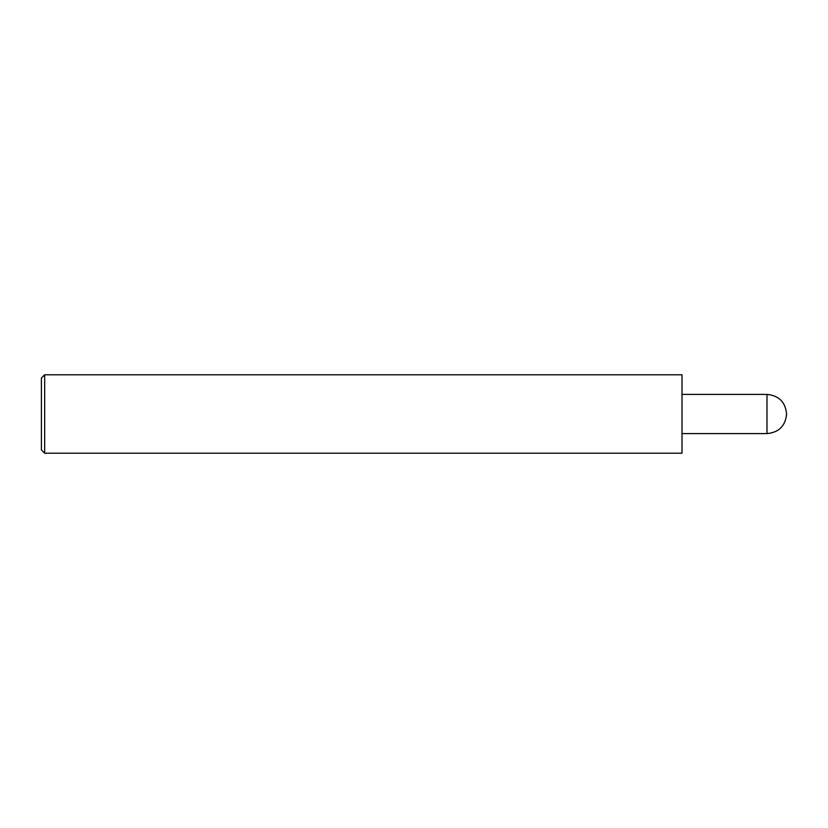 <?xml version="1.0" encoding="UTF-8"?>
<svg xmlns="http://www.w3.org/2000/svg" width="828" height="828" viewBox="0 0 828 828"><rect width="100%" height="100%" fill="white"/><g stroke="black" fill="none" stroke-linecap="round" stroke-linejoin="round"><path stroke-width="1.24" d="M44.671 374.784L682.013 374.784L682.013 453.216L44.671 453.216L41.4 449.956L41.4 378.044L44.671 374.784L44.671 453.216M766.987 414L766.987 433.613C778.9 432.444 785.43 425.913 786.6 414C785.43 402.087 778.9 395.556 766.987 394.387L766.987 414M766.987 433.613L682.013 433.613M766.987 394.387L682.013 394.387"/></g></svg>

